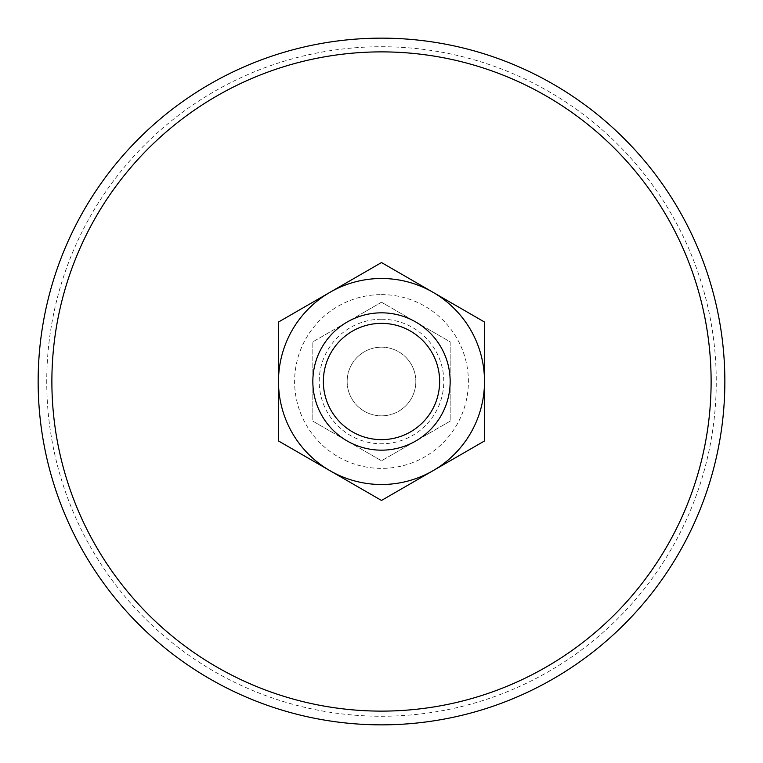 <?xml version="1.0" encoding="UTF-8"?>
<svg xmlns="http://www.w3.org/2000/svg" width="763" height="763" viewBox="0 0 763 763"><rect width="100%" height="100%" fill="white"/><g stroke="black" fill="none" stroke-linecap="round" stroke-linejoin="round"><path stroke-width="0.57" stroke-dasharray="3.81 2.86" d="M329.998 292.296L381.5 262.558L484.505 322.034L484.505 440.966L381.5 500.442L278.495 440.966L278.495 381.5A103.005 103.005 0 0 1 433.002 292.296A103.005 103.005 0 0 1 433.002 470.704A103.005 103.005 0 0 1 278.495 381.5L278.495 322.034L329.998 292.296M381.5 347.165A34.335 34.335 0 0 1 411.238 398.668A34.335 34.335 0 0 1 351.762 398.668A34.335 34.335 0 0 1 381.5 347.165A34.335 34.335 0 0 1 411.238 398.668A34.335 34.335 0 0 1 351.762 398.668A34.335 34.335 0 0 1 381.5 347.165M381.5 302.205L312.83 341.853L312.83 421.147L381.5 460.795L450.17 421.147L450.17 341.853L381.5 302.205L347.165 322.034A68.67 68.67 0 0 1 450.17 381.5A68.67 68.67 0 0 1 347.165 440.966A68.67 68.67 0 0 1 312.83 381.5L312.83 421.147L381.5 460.795L450.17 421.147L450.17 341.853L381.5 302.205M381.5 312.83A68.67 68.67 0 0 1 440.966 415.835A68.67 68.67 0 0 1 322.034 415.835A68.67 68.67 0 0 1 381.5 312.83A68.67 68.67 0 0 1 440.966 415.835A68.67 68.67 0 0 1 322.034 415.835A68.67 68.67 0 0 1 381.5 312.83M312.83 381.5A68.67 68.67 0 0 1 347.165 322.034L312.83 341.853L312.83 381.5M381.5 46.734A334.766 334.766 0 0 1 671.411 548.883A334.766 334.766 0 0 1 91.589 548.883A334.766 334.766 0 0 1 381.5 46.734M381.5 38.15A343.35 343.35 0 0 1 678.851 553.175A343.35 343.35 0 0 1 84.149 553.175A343.35 343.35 0 0 1 381.5 38.15M381.5 319.22A62.28 62.28 0 0 1 435.435 412.64A62.28 62.28 0 0 1 327.565 412.64A62.28 62.28 0 0 1 381.5 319.22M381.5 294.613A86.887 86.887 0 0 1 456.751 424.943A86.887 86.887 0 0 1 306.249 424.943A86.887 86.887 0 0 1 381.5 294.613"/><path stroke-width="1.14" d="M329.998 292.296L278.495 322.034L278.495 440.966L381.5 500.442L484.505 440.966L484.505 381.5A103.005 103.005 0 0 1 329.998 470.704A103.005 103.005 0 0 1 329.998 292.296A103.005 103.005 0 0 1 433.002 292.296L381.5 262.558L329.998 292.296M484.505 322.034L484.505 381.5A103.005 103.005 0 0 0 433.002 292.296L484.505 322.034M381.5 312.83A68.67 68.67 0 0 1 440.966 415.835A68.67 68.67 0 0 1 322.034 415.835A68.67 68.67 0 0 1 381.5 312.83M381.5 323.359A58.141 58.141 0 0 1 431.848 410.57A58.141 58.141 0 0 1 331.152 410.57A58.141 58.141 0 0 1 381.5 323.359M381.5 51.884A329.616 329.616 0 0 1 666.957 546.308A329.616 329.616 0 0 1 96.043 546.308A329.616 329.616 0 0 1 381.5 51.884M381.5 38.15A343.35 343.35 0 0 1 678.851 553.175A343.35 343.35 0 0 1 84.149 553.175A343.35 343.35 0 0 1 381.5 38.15A343.35 343.35 0 0 1 678.851 553.175A343.35 343.35 0 0 1 84.149 553.175A343.35 343.35 0 0 1 381.5 38.15"/></g></svg>
